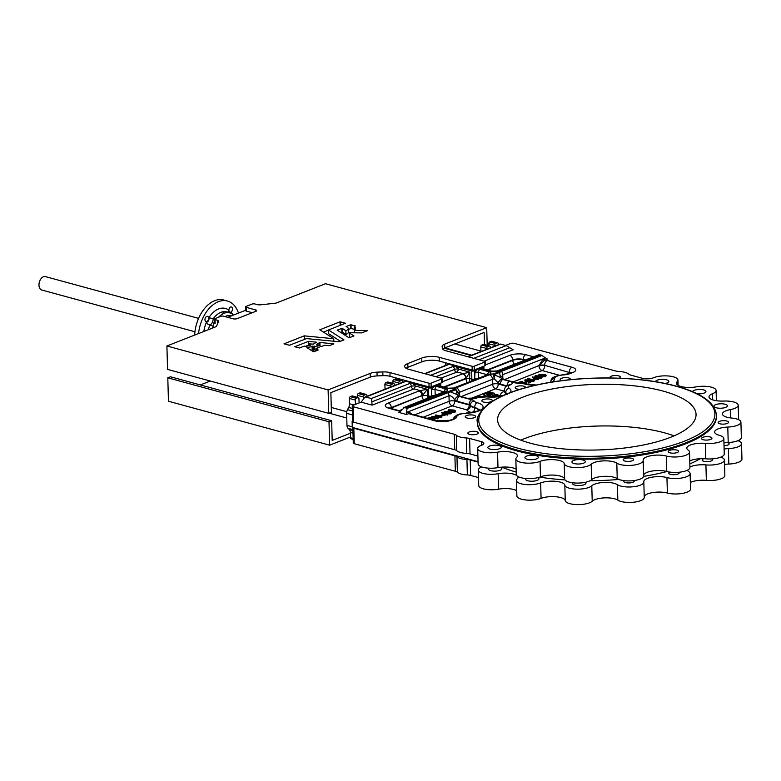 <?xml version="1.0" encoding="UTF-8"?>
<svg xmlns="http://www.w3.org/2000/svg" width="781" height="781" viewBox="0 0 781 781"><rect width="100%" height="100%" fill="white"/><g stroke="black" fill="none" stroke-linecap="round" stroke-linejoin="round"><path stroke-width="1.17" d="M194.938 331.769L41.793 290.024A6.951 4.432 -74.8 0 1 39.05 283.659A6.951 4.432 -74.8 0 1 43.443 276.767A6.951 4.432 -74.8 0 1 45.454 276.62L198.589 318.365M223.756 312.722L222.429 313.24L224.088 312.937M230.776 312.175A2.733 1.738 -74.8 0 1 229.985 312.234A2.733 1.738 -74.8 0 1 228.901 309.735A2.733 1.738 -74.8 0 1 230.629 307.031A2.733 1.738 -74.8 0 1 231.42 306.972A2.733 1.738 -74.8 0 1 232.494 309.471A2.733 1.738 -74.8 0 1 230.776 312.175M206.838 321.577A2.733 1.738 -74.8 0 1 206.057 321.635A2.733 1.738 -74.8 0 1 204.973 319.136A2.733 1.738 -74.8 0 1 206.701 316.422A2.733 1.738 -74.8 0 1 207.492 316.364A2.733 1.738 -74.8 0 1 208.566 318.863A2.733 1.738 -74.8 0 1 206.838 321.577M203.802 331.495A23.576 15.034 -74.8 0 1 206.496 322.153A2.978 1.894 105.2 0 0 207.092 322.045A2.978 1.894 105.2 0 0 208.888 317.652A23.576 15.034 -74.8 0 1 218.582 308.944A23.576 15.034 -74.8 0 1 228.55 309.94L227.984 312.224M206.496 322.153L207.717 324.086L213.594 326.409M194.654 335.088A31.269 19.935 -74.8 0 1 214.697 300.685A31.269 19.935 -74.8 0 1 223.747 300.011L227.437 301.017A31.269 19.935 -74.8 0 1 238.469 313.083M198.54 333.565A31.269 19.935 -74.8 0 1 218.387 301.691A31.269 19.935 -74.8 0 1 227.437 301.017M726.828 421.047A5.213 1.718 178.4 0 1 728.556 422.267A5.213 1.718 178.4 0 1 725.481 423.927A5.213 1.718 178.4 0 1 719.857 423.78A5.213 1.718 178.4 0 1 718.13 422.56A5.213 1.718 178.4 0 1 721.205 420.9A5.213 1.718 178.4 0 1 726.828 421.047M710.212 436.999A5.213 1.718 178.4 0 1 711.94 438.229A5.213 1.718 178.4 0 1 708.865 439.888A5.213 1.718 178.4 0 1 703.242 439.742A5.213 1.718 178.4 0 1 701.514 438.512A5.213 1.718 178.4 0 1 704.579 436.852A5.213 1.718 178.4 0 1 710.212 436.999M676.873 450.09A5.213 1.718 178.4 0 1 678.601 451.311A5.213 1.718 178.4 0 1 675.536 452.98A5.213 1.718 178.4 0 1 669.903 452.824A5.213 1.718 178.4 0 1 668.185 451.603A5.213 1.718 178.4 0 1 671.25 449.944A5.213 1.718 178.4 0 1 676.873 450.09M631.888 458.32A5.213 1.718 178.4 0 1 633.616 459.54A5.213 1.718 178.4 0 1 630.55 461.2A5.213 1.718 178.4 0 1 624.927 461.054A5.213 1.718 178.4 0 1 623.199 459.833A5.213 1.718 178.4 0 1 626.264 458.164A5.213 1.718 178.4 0 1 631.888 458.32M727.355 442.563A5.213 1.718 178.4 0 1 727.423 442.583A5.213 1.718 178.4 0 1 729.151 443.803A5.213 1.718 178.4 0 1 724.016 445.678M711.784 458.906A5.213 1.718 178.4 0 1 712.536 459.765A5.213 1.718 178.4 0 1 709.47 461.425A5.213 1.718 178.4 0 1 703.847 461.278A5.213 1.718 178.4 0 1 702.119 460.058A5.213 1.718 178.4 0 1 703.896 458.701M678.865 472.271A5.213 1.718 178.4 0 1 679.197 472.856A5.213 1.718 178.4 0 1 676.131 474.516A5.213 1.718 178.4 0 1 670.508 474.37A5.213 1.718 178.4 0 1 668.78 473.14A5.213 1.718 178.4 0 1 669.766 472.095M633.977 480.579A5.213 1.718 178.4 0 1 634.221 481.076A5.213 1.718 178.4 0 1 631.155 482.736A5.213 1.718 178.4 0 1 625.522 482.59A5.213 1.718 178.4 0 1 623.804 481.369A5.213 1.718 178.4 0 1 624.224 480.657M314.46 346.129L319.146 347.418L316.178 348.609L318.199 350.015L313.64 351.811L306.835 347.594L314.46 346.129L314.567 349.878L316.217 350.239M312.351 346.149L312.459 349.898L314.567 349.878M318.062 344.694L316.881 345.27L321.303 346.481L324.701 345.29L329.231 345.69L333.838 343.855L319.898 342.469L316.422 344.45L318.062 344.694L318.092 345.602M310.74 345.104L308.807 343.845L313.337 344.138L316.598 342.185L308.349 341.395L294.759 346.754L299.494 347.994L304.258 346.12L305.498 346.569L310.74 345.163M342.078 328.274L342.185 332.023L345.954 334.463L345.856 330.714L342.078 328.274L337.187 330.129L349.029 337.792L353.939 335.957L349.322 332.96L349.429 336.709L350.435 337.363M491.503 393.351A2.929 0.966 178.4 0 1 492.147 393.936A2.929 0.966 178.4 0 1 491.444 394.59L490.312 393.858L488.857 394.395L492.489 396.709L493.865 396.162L492.489 395.245L497.917 394.581L493.982 394.483A5.086 1.679 -1.6 0 0 494.305 393.878L494.334 393.868A5.086 1.679 -1.6 0 0 494.002 393.321L492.909 392.804L491.503 393.351L491.522 394.054A2.929 0.966 178.4 0 1 491.962 394.288M716.441 415.238L716.46 416.175A119.61 39.538 178.4 0 1 646.063 454.347A119.61 39.538 178.4 0 1 516.934 450.91A119.61 39.538 178.4 0 1 477.328 422.853L477.308 421.916C476.059 418.05 479.436 412.319 487.432 404.714C498.298 396.279 515.196 389.592 538.129 384.642C581.132 375.202 639.532 375.817 676.229 386.146C701.748 393.136 715.152 402.83 716.441 415.238A119.61 39.538 178.4 0 1 646.033 453.41A119.61 39.538 178.4 0 1 516.905 449.973A119.61 39.538 178.4 0 1 477.308 421.916M716.226 407.77A6.697 2.216 -1.6 0 0 723.46 407.965A6.697 2.216 -1.6 0 0 727.404 405.827A6.697 2.216 -1.6 0 0 725.188 404.255A6.697 2.216 -1.6 0 0 717.954 404.06A6.697 2.216 -1.6 0 0 714.01 406.198A6.697 2.216 -1.6 0 0 716.226 407.77M697.228 393.839A6.697 2.216 -1.6 0 0 705.926 391.486A6.697 2.216 -1.6 0 0 703.701 389.914A6.697 2.216 -1.6 0 0 696.711 389.68A6.697 2.216 -1.6 0 0 692.542 391.691M665.1 383.491A6.697 2.216 -1.6 0 0 668.858 381.382A6.697 2.216 -1.6 0 0 666.642 379.81A6.697 2.216 -1.6 0 0 659.476 379.605A6.697 2.216 -1.6 0 0 655.464 381.704M574.152 463.553A6.697 2.216 -1.6 0 0 581.386 463.748A6.697 2.216 -1.6 0 0 585.33 461.61A6.697 2.216 -1.6 0 0 583.104 460.038A6.697 2.216 -1.6 0 0 575.87 459.843A6.697 2.216 -1.6 0 0 571.926 461.981A6.697 2.216 -1.6 0 0 574.152 463.553M527.155 459.228A6.697 2.216 -1.6 0 0 534.38 459.413A6.697 2.216 -1.6 0 0 538.324 457.275A6.697 2.216 -1.6 0 0 536.108 455.704A6.697 2.216 -1.6 0 0 528.874 455.518A6.697 2.216 -1.6 0 0 524.93 457.656A6.697 2.216 -1.6 0 0 527.155 459.228M490.087 449.124A6.697 2.216 -1.6 0 0 497.321 449.309A6.697 2.216 -1.6 0 0 501.265 447.171A6.697 2.216 -1.6 0 0 499.049 445.6A6.697 2.216 -1.6 0 0 491.815 445.414A6.697 2.216 -1.6 0 0 487.871 447.552A6.697 2.216 -1.6 0 0 490.087 449.124M361.134 402.147L364.971 397.07L371.541 398.466L372.117 405.144L361.134 402.147L353.002 405.339A2.978 0.986 -1.6 0 0 352.241 406.022A2.978 0.986 -1.6 0 0 353.227 406.725L454.308 434.275A7.449 2.46 178.4 0 1 456.358 435.251A13.902 4.588 -1.6 0 0 466.325 437.965A7.449 2.46 178.4 0 1 469.615 438.453L481.35 441.655A7.449 2.46 178.4 0 1 483.82 443.393A7.449 2.46 178.4 0 1 481.682 445.199A13.902 4.588 -1.6 0 0 477.699 448.558A13.902 4.588 -1.6 0 0 497.556 452.179A13.902 4.588 178.4 0 1 512.805 452.531A13.902 4.588 178.4 0 1 517.413 455.792A13.902 4.588 178.4 0 1 516.622 457.373A13.902 4.588 -1.6 0 0 515.841 458.955A13.902 4.588 -1.6 0 0 524.803 462.987A13.902 4.588 -1.6 0 0 540.042 461.395A13.902 4.588 178.4 0 1 559.645 460.565A13.902 4.588 178.4 0 1 564.224 463.621A13.902 4.588 -1.6 0 0 576.105 467.624A13.902 4.588 -1.6 0 0 591.188 464.236A13.902 4.588 178.4 0 1 613.563 461.805A13.902 4.588 178.4 0 1 616.805 463.153A13.902 4.588 -1.6 0 0 632.473 465.251A13.902 4.588 -1.6 0 0 643.212 460.468A13.902 4.588 -1.6 0 0 643.202 460.273A13.902 4.588 178.4 0 1 643.183 460.077A13.902 4.588 178.4 0 1 651.354 455.645A13.902 4.588 178.4 0 1 666.349 456.045A13.902 4.588 -1.6 0 0 681.344 456.436A13.902 4.588 -1.6 0 0 689.506 452.004A13.902 4.588 -1.6 0 0 688.168 450.1A13.902 4.588 178.4 0 1 686.821 448.206A13.902 4.588 178.4 0 1 705.321 443.374A13.902 4.588 -1.6 0 0 723.821 438.531A13.902 4.588 -1.6 0 0 719.233 435.281A13.902 4.588 178.4 0 1 714.654 432.02A13.902 4.588 178.4 0 1 727.785 427.07A13.902 4.588 -1.6 0 0 740.915 422.111A13.902 4.588 -1.6 0 0 736.317 418.85A13.902 4.588 -1.6 0 0 731.68 418.05A13.902 4.588 178.4 0 1 722.445 413.998A13.902 4.588 178.4 0 1 730.323 409.615A13.902 4.588 -1.6 0 0 738.201 405.232A13.902 4.588 -1.6 0 0 733.603 401.971A13.902 4.588 -1.6 0 0 723.606 401.053A13.902 4.588 178.4 0 1 709.002 396.865A13.902 4.588 178.4 0 1 712.555 393.673A13.902 4.588 -1.6 0 0 716.099 390.471A13.902 4.588 -1.6 0 0 711.501 387.21A13.902 4.588 -1.6 0 0 696.242 386.859A13.902 4.588 178.4 0 1 676.385 383.246A13.902 4.588 178.4 0 1 677.166 381.665A13.902 4.588 -1.6 0 0 677.957 380.074A13.902 4.588 -1.6 0 0 673.359 376.813A13.902 4.588 -1.6 0 0 653.336 377.809A7.449 2.46 178.4 0 1 642.607 378.346L630.872 375.144A7.449 2.46 178.4 0 1 628.822 374.177A13.902 4.588 -1.6 0 0 624.985 372.361A13.902 4.588 -1.6 0 0 618.845 371.453A7.449 2.46 178.4 0 1 615.565 370.975L514.484 343.415A2.978 0.986 -1.6 0 0 510.276 343.591L505.629 345.417M477.699 448.558L478.128 464.012A13.902 4.588 -1.6 0 0 497.985 467.624A13.902 4.588 178.4 0 1 513.244 467.985A13.902 4.588 178.4 0 1 516.124 469.108M515.841 458.955L516.27 474.409A13.902 4.588 -1.6 0 0 525.232 478.441A13.902 4.588 -1.6 0 0 540.472 476.849A13.902 4.588 178.4 0 1 560.075 476.019A13.902 4.588 178.4 0 1 564.653 479.075A13.902 4.588 -1.6 0 0 576.544 483.078A13.902 4.588 -1.6 0 0 591.617 479.69A13.902 4.588 178.4 0 1 613.993 477.259A13.902 4.588 178.4 0 1 617.234 478.607A13.902 4.588 -1.6 0 0 632.903 480.705A13.902 4.588 -1.6 0 0 643.651 475.912A13.902 4.588 -1.6 0 0 643.632 475.727M723.938 442.934A13.902 4.588 178.4 0 1 728.214 442.515A13.902 4.588 -1.6 0 0 741.345 437.565L740.915 422.111M539.72 477.123A119.61 39.538 -1.6 0 0 565.053 479.925M590.133 480.715A119.61 39.538 -1.6 0 0 618.884 479.436M643.583 476.4A119.61 39.538 -1.6 0 0 666.915 471.529M689.838 463.885A119.61 39.538 -1.6 0 0 700.284 458.711M570.413 379.683A5.213 1.718 -1.6 0 0 570.599 379.205A5.213 1.718 -1.6 0 0 568.871 377.984A5.213 1.718 -1.6 0 0 563.247 377.838A5.213 1.718 -1.6 0 0 560.172 379.498A5.213 1.718 -1.6 0 0 561.724 380.669M525.564 387.679A5.213 1.718 -1.6 0 0 525.613 387.435A5.213 1.718 -1.6 0 0 523.885 386.204A5.213 1.718 -1.6 0 0 518.262 386.058A5.213 1.718 -1.6 0 0 515.196 387.718A5.213 1.718 -1.6 0 0 516.924 388.948A5.213 1.718 -1.6 0 0 519.951 389.299M483.585 402.03A5.213 1.718 -1.6 0 0 489.209 402.176A5.213 1.718 -1.6 0 0 492.274 400.516A5.213 1.718 -1.6 0 0 490.556 399.296A5.213 1.718 -1.6 0 0 484.923 399.15A5.213 1.718 -1.6 0 0 481.857 400.809A5.213 1.718 -1.6 0 0 483.585 402.03M466.97 417.991A5.213 1.718 -1.6 0 0 472.593 418.138A5.213 1.718 -1.6 0 0 475.658 416.478A5.213 1.718 -1.6 0 0 473.93 415.258A5.213 1.718 -1.6 0 0 468.307 415.101A5.213 1.718 -1.6 0 0 465.242 416.771A5.213 1.718 -1.6 0 0 466.97 417.991M469.606 434.382A5.213 1.718 -1.6 0 0 475.229 434.539A5.213 1.718 -1.6 0 0 478.294 432.869A5.213 1.718 -1.6 0 0 476.566 431.649A5.213 1.718 -1.6 0 0 470.943 431.502A5.213 1.718 -1.6 0 0 467.878 433.162A5.213 1.718 -1.6 0 0 469.606 434.382M619.294 378.189A5.213 1.718 -1.6 0 0 620.378 377.096A5.213 1.718 -1.6 0 0 618.65 375.876A5.213 1.718 -1.6 0 0 613.026 375.72A5.213 1.718 -1.6 0 0 609.951 377.389A5.213 1.718 -1.6 0 0 610.273 377.955M663.196 391.125A99.265 32.812 178.4 0 1 696.056 414.408A99.265 32.812 178.4 0 1 637.628 446.078A99.265 32.812 178.4 0 1 530.475 443.227A99.265 32.812 178.4 0 1 497.604 419.944A99.265 32.812 178.4 0 1 556.033 388.274A99.265 32.812 178.4 0 1 663.196 391.125M520.79 440.152A99.265 32.812 178.4 0 1 664.358 432.801A99.265 32.812 178.4 0 1 674.032 435.876M572.854 482.814A6.697 2.216 -1.6 0 0 572.532 483.517A6.697 2.216 -1.6 0 0 574.748 485.089A6.697 2.216 -1.6 0 0 581.982 485.284A6.697 2.216 -1.6 0 0 585.926 483.146A6.697 2.216 -1.6 0 0 585.379 482.307M525.847 478.499A6.697 2.216 -1.6 0 0 525.535 479.192A6.697 2.216 -1.6 0 0 527.751 480.764A6.697 2.216 -1.6 0 0 534.985 480.959A6.697 2.216 -1.6 0 0 538.929 478.821A6.697 2.216 -1.6 0 0 537.845 477.66M489.013 468.19A6.697 2.216 -1.6 0 0 488.476 469.088A6.697 2.216 -1.6 0 0 490.693 470.66A6.697 2.216 -1.6 0 0 497.927 470.855A6.697 2.216 -1.6 0 0 501.871 468.717A6.697 2.216 -1.6 0 0 500.162 467.302M352.661 421.096L352.104 421.31L352.28 427.392L352.836 427.549A2.978 0.986 -1.6 0 0 352.836 427.558A2.978 0.986 -1.6 0 0 353.822 428.261L454.903 455.821A7.449 2.46 178.4 0 1 456.963 456.787A13.902 4.588 -1.6 0 0 460.79 458.603A13.902 4.588 -1.6 0 0 466.931 459.501A7.449 2.46 178.4 0 1 470.221 459.989L478.079 462.137M478.06 461.688L352.836 427.549L353.276 443.012A2.978 0.986 -1.6 0 0 354.262 443.715L455.343 471.265A7.449 2.46 178.4 0 1 457.393 472.241A13.902 4.588 -1.6 0 0 461.22 474.047A13.902 4.588 -1.6 0 0 467.36 474.955A7.449 2.46 178.4 0 1 470.65 475.444L478.509 477.581M517.647 476.332A13.902 4.588 178.4 0 1 518.008 477.328A13.902 4.588 178.4 0 1 517.227 478.909A13.902 4.588 -1.6 0 0 516.436 480.5A13.902 4.588 -1.6 0 0 521.044 483.761A13.902 4.588 -1.6 0 0 540.647 482.931A13.902 4.588 178.4 0 1 555.584 481.311A13.902 4.588 178.4 0 1 564.829 485.157A13.902 4.588 -1.6 0 0 569.408 488.213A13.902 4.588 -1.6 0 0 591.783 485.772A13.902 4.588 178.4 0 1 604.143 482.424A13.902 4.588 178.4 0 1 617.4 484.689A13.902 4.588 -1.6 0 0 620.641 486.036A13.902 4.588 -1.6 0 0 635.636 486.436A13.902 4.588 -1.6 0 0 643.817 482.004A13.902 4.588 -1.6 0 0 643.798 481.809A13.902 4.588 178.4 0 1 643.788 481.623A13.902 4.588 178.4 0 1 651.95 477.191A13.902 4.588 178.4 0 1 666.945 477.581A13.902 4.588 -1.6 0 0 681.94 477.972A13.902 4.588 -1.6 0 0 690.111 473.54A13.902 4.588 -1.6 0 0 688.764 471.646A13.902 4.588 178.4 0 1 687.485 470.162M516.436 480.5L516.876 495.955A13.902 4.588 -1.6 0 0 521.474 499.205A13.902 4.588 -1.6 0 0 541.077 498.385A13.902 4.588 178.4 0 1 556.013 496.765A13.902 4.588 178.4 0 1 565.259 500.611A13.902 4.588 -1.6 0 0 569.837 503.667A13.902 4.588 -1.6 0 0 592.223 501.226A13.902 4.588 178.4 0 1 604.572 497.868A13.902 4.588 178.4 0 1 617.83 500.143A13.902 4.588 -1.6 0 0 621.071 501.49A13.902 4.588 -1.6 0 0 636.066 501.89A13.902 4.588 -1.6 0 0 644.247 497.458A13.902 4.588 -1.6 0 0 644.237 497.263M481.701 466.96A13.902 4.588 -1.6 0 0 478.294 470.103A13.902 4.588 -1.6 0 0 482.902 473.364A13.902 4.588 -1.6 0 0 498.151 473.716A13.902 4.588 178.4 0 1 516.641 475.414M478.294 470.103L478.733 485.557A13.902 4.588 -1.6 0 0 483.332 488.808A13.902 4.588 -1.6 0 0 498.59 489.17A13.902 4.588 178.4 0 1 516.719 490.653M331.281 407.457L346.784 411.685M444.155 348.18L470.914 355.472M350.376 433.26L332.198 440.396L331.652 420.725L170.453 376.784L167.798 377.819L328.996 421.769L331.652 420.725M200.336 384.926L210.255 381.03M312.459 349.898L310.897 350.22M320.513 346.266L321.772 346.383M340.418 341.297L328.586 333.672M328.469 330.138L323.451 332.11M308.554 341.375L308.661 345.114L305.078 346.461M342.185 332.023L340.78 332.452M354.506 330.187L354.398 326.468L354.496 330.217M354.476 329.387L351.128 328.479L348.228 329.523M345.954 334.463A9.782 3.231 -1.6 0 0 348.306 332.267L348.199 328.528A9.782 3.231 -1.6 0 0 346.061 326.585L350.767 324.74L350.864 328.489M217.479 323.978A3.973 1.308 -1.6 0 0 217.45 323.969L217.343 320.22L215.048 319.595L215.156 323.344A1.982 0.654 -1.6 0 1 214.492 322.875L214.394 319.136A1.982 0.654 -1.6 0 0 215.048 319.595M328.762 413.344L328.108 389.924L370.155 373.425A9.928 3.28 -1.6 0 1 377.008 372.166L382.807 371.922A9.928 3.28 -1.6 0 1 389.973 372.586L428.964 383.217L429.072 386.956L390.07 376.325A9.928 3.28 -1.6 0 0 382.915 375.671L377.106 375.915A9.928 3.28 -1.6 0 0 370.253 377.164L330.861 392.628L331.417 412.3L328.762 413.344L167.564 369.393L166.909 345.983L215.536 326.888A3.973 1.308 -1.6 0 0 216.522 326.175L218.612 321.362A3.973 1.308 -1.6 0 0 218.66 321.157A3.973 1.308 -1.6 0 0 217.343 320.22M429.072 386.956A1.494 0.488 -1.6 0 0 431.171 386.868L441.792 382.7A1.494 0.488 -1.6 0 0 442.173 382.358L442.066 378.609A1.494 0.488 -1.6 0 0 441.577 378.268L408.746 369.315A12.408 4.1 -1.6 0 1 404.636 366.406A12.408 4.1 -1.6 0 1 407.819 363.546L407.926 367.285A12.408 4.1 -1.6 0 0 406.061 368.241M407.819 363.546L421.75 358.069A12.408 4.1 -1.6 0 1 439.273 357.327L472.095 366.279L472.202 370.028L439.371 361.076A12.408 4.1 -1.6 0 0 421.857 361.818L407.926 367.285M472.202 370.028A1.494 0.488 -1.6 0 0 474.301 369.94L484.923 365.772A1.494 0.488 -1.6 0 0 485.304 365.43L485.196 361.681A1.494 0.488 -1.6 0 0 484.708 361.33L445.707 350.698A9.928 3.28 -1.6 0 1 442.436 348.511L442.134 346.598A9.928 3.28 -1.6 0 1 442.114 346.461A9.928 3.28 -1.6 0 1 444.662 344.167L444.77 347.916A9.928 3.28 -1.6 0 0 442.72 349.136M484.493 344.567L484.161 332.452L444.77 347.916M445.424 365.479L445.355 362.706M480.93 351.548L480.803 346.862A1.494 0.947 -74.8 0 1 481.76 345.065L483.419 344.421A1.494 0.947 -74.8 0 1 483.849 344.382L489.746 345.993A1.494 0.947 -74.8 0 1 490.351 347.037L490.37 347.838M488.818 345.739L488.76 343.738A1.494 0.947 -74.8 0 1 489.716 341.941L491.376 341.287A1.494 0.947 -74.8 0 1 491.805 341.258L497.712 342.869A1.494 0.947 -74.8 0 1 498.317 343.913L498.337 344.714M351.538 438.795A1.494 0.947 -74.8 0 1 351.108 438.824A1.494 0.947 -74.8 0 1 350.503 437.78L350.357 432.459A4.959 3.163 105.2 0 0 349.292 429.53L348.033 428.3A4.959 3.163 -74.8 0 1 346.969 425.372L346.637 413.334A4.959 3.163 -74.8 0 1 347.516 409.635L348.677 407.457A4.959 3.163 105.2 0 0 349.556 403.767L349.41 398.447A1.494 0.947 -74.8 0 1 350.366 396.65L352.026 395.996A1.494 0.947 -74.8 0 1 352.456 395.967L358.352 397.578A1.494 0.947 -74.8 0 1 358.957 398.622L359.084 402.947M357.425 397.324L357.366 395.323A1.494 0.947 -74.8 0 1 358.323 393.526L359.982 392.872A1.494 0.947 -74.8 0 1 360.412 392.843L366.318 394.454A1.494 0.947 -74.8 0 1 366.924 395.498L366.943 396.289M385.043 389.192L384.906 384.506A1.494 0.947 -74.8 0 1 385.863 382.71L387.522 382.065A1.494 0.947 -74.8 0 1 387.952 382.026L393.858 383.637A1.494 0.947 -74.8 0 1 394.464 384.682L394.483 385.482M392.931 383.383L392.872 381.382A1.494 0.947 -74.8 0 1 393.829 379.586L395.489 378.941A1.494 0.947 -74.8 0 1 395.918 378.902L401.825 380.513A1.494 0.947 -74.8 0 1 402.43 381.558L402.449 382.358M440.933 416.312L442.671 415.629L442.036 414.76L440.094 416.088M448.558 409.82C447.679 410.464 448.167 410.972 450.022 411.362L454.923 411.558C455.811 410.913 455.343 410.396 453.517 409.996L448.558 409.82L448.109 411.236M454.942 412.261L455.489 411.04L454.942 412.261L451.418 412.388M444.604 412.085C443.725 412.729 444.213 413.237 446.068 413.627M447.191 413.901L450.959 413.823L451.506 412.602L450.94 413.12C451.838 412.475 451.369 411.958 449.534 411.558L444.584 411.382L444.047 412.593M441.646 412.534L443.715 415.638L446.088 414.701L447.484 415.082L447.952 414.194L441.743 412.495L443.696 414.936L446.068 413.998L447.952 414.194M431.786 416.517L437.838 418.167L433.66 416.703L441.88 416.576L435.827 414.926L440.015 416.39L431.883 416.468L431.805 417.22L433.767 417.747M433.904 417.786L437.858 418.87L438.326 417.972M435.339 415.111L435.359 415.814L437.555 416.419M436.14 417.376L441.792 417.318L441.88 416.576M434.295 420.256L435.329 418.723L433.836 417.767L429.365 417.61L427.187 418.323M494.305 393.897L494.324 394.493M493.465 395.899L497.936 395.254M493.875 396.875L493.856 396.172L493.865 396.875M488.867 395.118L488.847 394.405L488.867 395.118L491.649 396.914M490.175 396.885L486.251 394.366L491.308 392.365L489.785 391.925L483.654 394.307L483.683 395.02L486.202 396.631M491.327 393.068L491.308 392.335L491.327 393.068L486.914 394.795M530.289 382.68L530.787 381.548L530.289 382.68L528.278 383.002L528.073 382.065L528.278 383.002M528.259 382.3L530.27 381.977L529.42 380.903L525.34 379.791L524.871 380.679L529.694 382.505M534.399 380.015L536.781 379.097L538.177 379.478L538.646 378.59L532.437 376.891L534.389 379.332L536.762 378.394L538.646 378.59M532.339 376.93L534.165 379.751M535.288 376.481C534.419 377.125 534.907 377.633 536.762 378.024L536.742 377.321L542.199 376.998L541.653 378.219L537.884 378.297M539.251 374.216C538.373 374.86 538.861 375.368 540.716 375.759L545.616 375.954C546.505 375.31 546.036 374.792 544.201 374.392L539.251 374.216L538.802 375.632M545.636 376.657L546.183 375.436L545.636 376.657L542.112 376.784M530.992 380.816L533.862 380.572L533.677 379.556L528.171 379.488L529.908 378.57L527.536 378.814L527.712 379.693L533.179 379.742L533.228 380.406L531.119 380.562L531.012 381.519L533.882 381.274L533.696 380.259M527.556 379.517L527.731 380.396L533.198 380.445M528.141 379.703L529.879 379.537L529.908 378.57M535.278 385.267A17.865 5.906 178.4 0 1 524.803 384.037A9.928 3.28 -1.6 0 0 519.287 383.354L522.801 382.475L522.743 381.489L519.238 382.075L518.154 383.071M523.953 383.52L525.779 383.217M526.462 384.086L526.736 382.915L525.164 381.919L522.997 382.768L523.016 383.383M545.392 357.864L547.52 359.153L544.416 360.402L539.056 365.528L543.166 358.821L545.392 357.864L541.506 355.209A2.48 1.728 68.6 0 0 541.292 355.14L493.621 373.855A2.48 1.728 68.6 0 1 494.549 374.421L494.227 374.812A2.48 1.699 161.8 0 0 493.592 374.802L494.227 378.902A3.973 1.308 -1.6 0 0 492.479 379.312L459.296 392.345A3.973 1.308 -1.6 0 0 458.359 392.98L459.736 396.035A3.973 1.591 -44.6 0 1 459.745 396.045L459.736 396.035A3.973 1.591 -44.6 0 0 458.457 395.928L458.506 395.977A2.489 1.728 -111.4 0 0 459.384 396.494L471.744 399.745A7.937 2.626 178.4 0 1 474.184 401.063A9.928 3.28 -1.6 0 0 477.22 402.713A17.865 5.906 178.4 0 1 482.092 408.951A17.865 5.906 178.4 0 1 466.228 413.276A9.928 3.28 -1.6 0 0 456.846 416.703A11.412 3.768 178.4 0 1 453.927 419.212L451.33 420.227A11.412 3.768 178.4 0 1 435.222 420.91L410.503 414.174A7.937 2.626 178.4 0 1 408.922 413.559L406.501 414.516L398.759 412.397L400.067 411.89M541.292 355.14L539.446 354.633A2.48 1.728 68.6 0 0 539.232 354.594L497.126 370.946L491.679 371.16A2.48 1.582 -74.8 0 0 490.966 371.219L481.74 368.7A4.959 1.64 178.4 0 1 480.344 368.027L481.604 367.997L483.283 369.237M484.122 361.173L513.137 349.781L506.244 345.583L500.065 344.03L467.77 356.712M455.186 389.875A2.48 1.728 -111.4 0 0 454.249 389.309L456.026 389.553L458.359 392.98L455.889 389.856L450.237 391.818L457.1 394.581L458.457 395.928A3.973 1.484 -46.2 0 0 454.649 399.755C452.638 396.797 450.754 395.479 448.997 395.791L408.57 411.655L412.964 415.023M406.794 408.102A2.48 1.728 -111.4 0 0 406.579 408.024L404.734 407.516A2.48 1.728 -111.4 0 0 404.519 407.477L407.155 408.404L450.237 391.818M443.93 391.837L435.027 389.407A2.48 0.82 -1.6 0 0 431.522 389.553L434.334 386.087L438.141 385.062L439.82 386.302M430.614 375.28L452.658 366.621A5.457 1.806 178.4 0 1 455.313 366.016L458.652 369.11L469.84 372.166L465.984 378.268A2.978 0.986 -1.6 0 0 465.798 378.336L443.725 387.005M371.541 398.466L409.527 383.559A5.457 1.806 178.4 0 1 412.173 382.954L415.521 386.048L427.441 389.299L422.599 395.342A3.973 1.308 -1.6 0 0 422.004 395.528L391.31 407.575A7.449 2.46 -1.6 0 0 390.11 408.209M352.104 421.31L352.67 421.467A2.978 0.986 -1.6 0 0 352.67 421.476A2.978 0.986 -1.6 0 0 353.656 422.17L454.737 449.729A7.449 2.46 178.4 0 1 456.787 450.696A13.902 4.588 -1.6 0 0 466.755 453.419A7.449 2.46 178.4 0 1 470.045 453.907L477.904 456.045M689.926 467.009A13.902 4.588 178.4 0 1 705.917 464.91A13.902 4.588 -1.6 0 0 724.417 460.068A13.902 4.588 -1.6 0 0 720.843 457.129M724.114 449.016A13.902 4.588 178.4 0 1 728.39 448.606A13.902 4.588 -1.6 0 0 741.52 443.647A13.902 4.588 -1.6 0 0 737.947 440.699M501.792 467.145A119.61 39.538 -1.6 0 0 516.202 472.075M724.543 464.47A13.902 4.588 178.4 0 1 728.819 464.06A13.902 4.588 -1.6 0 0 741.95 459.101L741.52 443.647M690.355 482.463A13.902 4.588 178.4 0 1 706.346 480.364A13.902 4.588 -1.6 0 0 724.846 475.522L724.417 460.068M644.227 496.804A13.902 4.588 178.4 0 1 652.76 492.577A13.902 4.588 178.4 0 1 667.374 493.036A13.902 4.588 -1.6 0 0 682.369 493.426A13.902 4.588 -1.6 0 0 690.541 488.994L690.111 473.54M689.76 460.917A13.902 4.588 178.4 0 1 705.751 458.818A13.902 4.588 -1.6 0 0 724.251 453.986L723.821 438.531M643.632 475.258A13.902 4.588 178.4 0 1 652.155 471.041A13.902 4.588 178.4 0 1 666.779 471.49A13.902 4.588 -1.6 0 0 681.774 471.89A13.902 4.588 -1.6 0 0 689.945 467.448L689.506 452.004M461.005 396.641L492.616 384.232A3.973 1.308 178.4 0 1 498.219 383.998L498.112 382.69L494.227 378.902L494.227 374.812L500.562 377.516L501.968 378.912A2.489 1.728 -111.4 0 0 502.847 379.429L511.379 381.86A7.937 2.626 178.4 0 1 510.491 384.76A9.928 3.28 -1.6 0 0 509.212 388.274A17.865 5.906 178.4 0 1 509.993 392.697M544.416 360.402A1.494 0.927 56.1 0 1 543.166 358.821L502.739 374.685L501.753 376.735L503.198 378.97A3.973 1.591 -44.6 0 1 503.208 378.98L503.198 378.97A3.973 1.611 -46.9 0 0 501.968 378.912A3.973 1.611 -46.9 0 0 498.18 382.807A6.453 4.491 68.6 0 0 500.465 384.145A3.973 2.528 -74.8 0 1 502.847 379.429A3.973 2.528 -74.8 0 1 503.833 379.4L516.026 382.729A3.973 2.528 -74.8 0 0 514.874 382.807L511.379 381.86M414.555 414.877L449.143 401.297A3.973 1.308 178.4 0 1 454.747 401.063L454.649 399.755M471.382 412.544A17.865 5.906 178.4 0 1 466.657 409.791A3.973 3.661 145.7 0 0 470.426 405.661L470.406 405.193A3.973 1.308 -1.6 0 0 469.186 404.529L457.002 401.209A6.453 4.491 68.6 0 1 454.718 399.872A3.973 1.611 -46.9 0 1 458.506 395.977A3.973 1.611 -46.9 0 1 459.755 396.055L467.009 398.271A3.973 2.528 105.2 0 0 466.023 398.3M399.374 412.339L404.519 407.477L403.718 407.623L445.365 391.271A2.48 1.728 -111.4 0 1 446.215 391.242L404.734 407.516M487.393 374.773L478.489 372.342A2.48 0.82 -1.6 0 0 474.985 372.488L476.556 369.979L480.344 368.027A1.494 1.035 68.6 0 0 480.188 367.626M431.756 396.611L431.698 395.879A2.48 0.82 178.4 0 1 434.373 395.586M475.219 379.546L475.16 378.814A2.48 0.82 178.4 0 1 477.835 378.521M469.469 381.811L469.84 372.166L463.162 373.63A3.973 2.538 71.5 0 1 465.984 378.268M444.438 387.2L465.818 378.805L467.155 382.719M455.499 365.469A1.494 0.947 105.2 0 0 455.313 366.016L449.124 364.327L425.079 373.767M412.358 382.407A1.494 0.947 105.2 0 0 412.173 382.954L405.983 381.265L366.006 396.963M371.834 401.873L411.431 386.331A2.978 0.986 178.4 0 1 415.551 386.126L415.521 386.048M435.905 376.715L454.571 369.393A2.978 0.986 178.4 0 1 458.691 369.188L458.652 369.11M415.551 386.126L414.067 388.938L372.117 405.144M400.536 411.362A7.937 2.626 178.4 0 1 399.071 411.05L389.114 408.336A11.412 3.768 178.4 0 1 388.255 403.025L418.948 390.978A7.937 2.626 178.4 0 1 420.129 390.598L427.441 389.299L427.627 395.762L428.73 396.065A1.982 0.654 -1.6 0 0 431.532 395.947L431.522 389.553M458.691 369.188L457.207 372.01L440.992 378.102M414.067 388.938L420.129 390.598A3.973 2.197 74.9 0 1 422.599 395.342M404.89 381.431A2.48 1.728 68.6 0 1 405.144 381.294A2.48 1.728 68.6 0 1 405.983 381.265A1.494 0.947 105.2 0 1 406.169 380.718M405.398 380.503A1.494 1.025 108 0 0 405.163 381.284A2.48 1.728 68.6 0 1 405.163 381.284L404.773 381.44M448.03 364.502A2.48 1.728 68.6 0 1 448.274 364.366A2.48 1.728 68.6 0 1 448.304 364.356A2.48 1.728 68.6 0 1 449.124 364.327A1.494 0.947 105.2 0 1 449.309 363.78M413.852 382.807A1.494 0.947 105.2 0 0 413.637 383.813L428.496 387.864L428.73 396.065A3.973 2.528 105.2 0 1 428.476 397.9M432.879 386.204A1.494 1.035 68.6 0 1 433.094 387.044L431.307 387.747L431.532 395.947A3.973 2.763 68.6 0 0 431.61 396.67M437.926 384.223A1.494 1.035 68.6 0 1 438.141 385.062L440.259 384.232L440.308 386.068M448.528 363.575A1.494 1.025 108 0 0 448.304 364.356L447.904 364.512M456.983 365.879A1.494 0.947 105.2 0 0 456.768 366.885L471.636 370.936L471.861 379.127A1.982 0.654 -1.6 0 0 474.663 379.01L474.985 372.488M476.342 369.14A1.494 1.035 68.6 0 1 476.556 369.979L474.438 370.819L474.663 379.01A3.973 2.763 68.6 0 0 474.741 379.742M481.389 367.158A1.494 1.035 68.6 0 1 481.604 367.997L483.4 367.295L483.439 368.915M500.562 377.516L499.498 372.478L501.48 371.365L542.063 355.443M411.362 413.998L408.922 413.559A1.494 1.035 -111.4 0 1 407.78 411.89L408.57 411.655A1.494 1.113 83.3 0 0 409.449 413.383M407.155 408.404L406.335 412.456L407.78 411.89M457.1 394.581L456.026 389.553M406.579 408.024L454.249 389.309A7.937 2.626 178.4 0 1 456.241 387.796L489.423 374.763A7.937 2.626 178.4 0 1 493.621 373.855L493.592 374.802M498.112 382.69A3.973 1.484 -46.2 0 1 501.919 378.863A3.973 1.591 -44.6 0 1 503.198 378.97L503.833 379.4M406.501 414.516L406.335 412.456M551.894 382.085A17.865 5.906 178.4 0 0 554.559 378.6A9.928 3.28 -1.6 0 1 563.179 374.958A11.412 3.768 178.4 0 0 570.189 373.562L572.776 372.547A11.412 3.768 178.4 0 0 571.926 367.236L547.208 360.5A7.937 2.626 178.4 0 0 545.099 360.1A1.494 1.035 68.6 0 1 543.947 358.43M543.693 374.597L543.713 375.29L539.886 375.095L539.866 374.392L541.184 375.583L544.982 375.788L545.021 375.085L543.693 374.597L539.486 374.753M544.982 375.788L545.021 375.085L545.04 375.759M545.04 375.788L543.713 375.29M541.653 378.219L541.633 377.516C542.531 376.872 542.063 376.354 540.227 375.954L535.268 375.778L534.741 376.989M535.268 375.778C534.399 376.422 534.887 376.93 536.742 377.321M541.067 377.35L535.903 376.657L535.883 375.954L537.201 377.135L541.008 377.35L541.048 376.647L539.72 376.149L535.512 376.315M541.008 377.35L541.048 376.647L541.067 377.321M539.72 376.149L539.739 376.852M534.692 378.795L536.117 378.238L533.628 377.555L534.692 378.795M534.389 379.332L534.409 380.035M536.762 378.394L536.781 379.097M538.158 378.775L538.177 379.478M535.073 378.648L534.409 378.463M533.677 379.556L533.882 381.274M529.86 378.834L529.879 379.537M527.536 378.814L527.731 380.396M528.913 379.83L528.932 380.532M532.408 379.654L532.427 380.347M533.228 380.406L533.179 379.742L533.198 380.415M524.852 379.976L528.874 381.079L529.674 381.802L528.073 382.065M525.701 383.774L526.736 382.915M522.997 382.768L523.631 383.471M523.621 382.934L525.291 382.28L525.31 382.983M524.842 383.686L525.291 382.28L525.974 382.856M518.984 383.12L519.853 382.251L519.873 382.954M519.853 382.251L522.782 381.772M483.966 396.602L478.987 396.133L473.032 398.544M483.654 394.307L487.393 396.709M454.357 411.392L449.192 410.699L449.173 409.996L450.491 411.187L454.288 411.392L454.337 410.689L453 410.201L448.802 410.357M454.288 411.392L454.337 410.689L454.347 411.362M453 410.201L453.019 410.894M444.584 411.382C443.706 412.026 444.194 412.534 446.049 412.924L450.94 413.12L450.959 413.823M450.373 412.954L445.219 412.261L445.199 411.558L446.507 412.749L450.315 412.954L450.354 412.251L449.026 411.753L444.819 411.919M450.315 412.954L450.354 412.251L450.373 412.924M446.049 412.924L446.068 413.588M449.026 411.753L449.046 412.456M443.998 414.399L445.424 413.842L442.934 413.159L443.998 414.399M443.696 414.936L443.715 415.638M446.068 413.998L446.088 414.701M447.464 414.379L447.484 415.082M444.379 414.252L443.715 414.067M440.084 415.531L440.718 416.253M440.699 415.697L442.651 414.926M437.838 418.167L437.858 418.87M441.773 416.615L441.792 417.318M433.23 419.973L435.329 418.723M432.615 419.797L434.246 419.055L433.328 417.972L427.803 418.489M429.638 417.884L428.915 418.792M434.265 419.758L433.348 418.675L429.657 418.587M433.328 417.972L433.348 418.675M398.798 383.783L398.779 382.993A1.494 0.947 -74.8 0 1 399.735 381.196L401.395 380.542A1.494 0.947 -74.8 0 1 401.825 380.513M390.832 386.917L390.812 386.117A1.494 0.947 -74.8 0 1 391.769 384.32L393.429 383.676A1.494 0.947 -74.8 0 1 393.858 383.637M363.311 398.349L363.272 396.933A1.494 0.947 -74.8 0 1 364.229 395.137L365.889 394.483A1.494 0.947 -74.8 0 1 366.318 394.454M355.433 404.382L355.306 400.057A1.494 0.947 -74.8 0 1 356.263 398.261L357.923 397.607A1.494 0.947 -74.8 0 1 358.352 397.578M494.685 346.139L494.666 345.348A1.494 0.947 -74.8 0 1 495.623 343.552L497.282 342.898A1.494 0.947 -74.8 0 1 497.712 342.869M486.729 349.273L486.7 348.472A1.494 0.947 -74.8 0 1 487.656 346.676L489.316 346.022A1.494 0.947 -74.8 0 1 489.746 345.993M329.143 413.188L346.764 418.001M345.856 330.714A9.782 3.231 -1.6 0 0 348.199 328.528M354.398 326.468L355.443 325.941L350.767 324.74M349.41 336.679L349.771 332.726L361.73 332.891L367.519 330.627L354.349 330.373A16.997 5.623 -1.6 0 0 355.423 328.323A16.997 5.623 -1.6 0 0 354.408 326.487M354.349 330.373L354.408 332.774M472.095 366.279A1.494 0.488 -1.6 0 0 474.204 366.191L474.301 369.94M485.196 361.681A1.494 0.488 -1.6 0 1 484.816 362.023L474.204 366.191M214.394 319.136A1.982 0.654 -1.6 0 1 214.902 318.677L220.877 316.334A1.982 0.654 -1.6 0 1 223.678 316.207L233.08 318.775A2.978 0.986 -1.6 0 0 237.287 318.599L255.865 311.307A2.978 0.986 -1.6 0 0 256.627 310.613A2.978 0.986 -1.6 0 0 255.641 309.92L246.24 307.353A1.982 0.654 -1.6 0 1 245.576 306.884A1.982 0.654 -1.6 0 1 246.093 306.435L252.058 304.082A1.982 0.654 -1.6 0 1 254.86 303.965L257.154 304.59A3.973 1.308 -1.6 0 0 260.795 304.795L274.902 303.253A3.973 1.308 -1.6 0 0 276.874 302.813L325.511 283.718L486.709 327.669L487.198 345.3M486.709 327.669L444.662 344.167M245.576 306.884L245.683 310.633A1.982 0.654 -1.6 0 0 246.337 311.102L252.273 312.712M213.623 327.639L213.496 322.895L215.156 323.344M328.108 389.924L166.909 345.983M428.964 383.217A1.494 0.488 -1.6 0 0 431.063 383.129L431.171 386.868M442.066 378.609A1.494 0.488 -1.6 0 1 441.685 378.961L431.063 383.129M328.489 329.972L345.446 323.236L340.028 321.821L319.82 329.777L333.77 338.72L304.229 335.869L284.02 343.825L289.439 345.251L306.523 338.603L339.237 341.756L343.943 339.891L328.489 329.972L328.586 333.721M304.229 335.869L304.326 339.403M304.473 335.85L304.57 339.305M333.77 338.72L333.838 341.277M313.015 346.579L313.113 350.318M480.92 351.089L454.815 343.972M350.484 436.999L329.65 445.18L168.452 401.239L167.798 377.819M471.695 355.17L444.897 347.867M329.65 445.18L328.996 421.769M213.496 322.895L214.482 322.504M227.71 317.311L245.673 310.262M208.888 317.652L214.394 319.107M232.836 315.299L232.055 313.591A20.599 13.14 -74.8 0 0 230.161 312.82A20.599 13.14 -74.8 0 0 224.196 313.259A20.599 13.14 -74.8 0 0 218.543 317.242M231.059 313.113L231.147 312.478A23.576 15.034 -74.8 0 1 231.811 313.435M228.55 309.94A2.978 1.894 105.2 0 0 229.087 312.527M230.405 312.888A2.978 1.894 105.2 0 0 230.551 312.839A2.978 1.894 105.2 0 0 231.147 312.478M232.367 313.718L226.841 311.912A20.599 13.14 105.2 0 0 220.877 312.351A20.599 13.14 105.2 0 0 213.203 318.785A5.955 3.798 -74.8 0 1 209.738 325.296A20.599 13.14 105.2 0 0 208.41 329.689M231.596 315.788A18.119 11.559 105.2 0 0 226.109 316.1A18.119 11.559 105.2 0 0 225.045 316.588M313.318 346.579L313.415 350.327M675.799 386.175A118.126 39.04 -1.6 0 0 509.036 393.243A118.126 39.04 -1.6 0 0 517.862 448.177A118.126 39.04 -1.6 0 0 684.625 441.109A118.126 39.04 -1.6 0 0 675.799 386.175M497.985 467.624L497.556 452.179M540.472 476.849L540.042 461.395M591.617 479.69L591.188 464.236M728.214 442.515L727.785 427.07M730.557 417.933L730.323 409.615M712.721 399.862L712.555 393.673M677.254 384.789L677.166 381.665M466.931 459.501L467.36 474.955M591.783 485.772L592.223 501.226M540.647 482.931L541.077 498.385M498.151 473.716L498.59 489.17M447.728 392.472A3.973 2.763 68.6 0 1 448.997 395.791L449.143 401.297A3.973 2.763 -111.4 0 0 452.199 405.847A3.973 2.528 105.2 0 0 454.747 401.063L469.205 404.997A3.973 2.528 105.2 0 1 466.657 409.791L452.199 405.847L423.204 417.23M500.806 396.074A17.865 5.906 178.4 0 1 504.399 391.281M504.399 391.164L495.671 388.782L470.455 398.681M559.274 375.222L542.121 370.545L513.117 381.929M485.294 364.932L509.7 355.355A11.412 3.768 178.4 0 1 525.808 354.672L533.355 356.732M519.287 383.354A7.937 2.626 178.4 0 1 514.874 382.807M501.724 396.172A17.865 5.906 178.4 0 1 487.159 396.933A9.928 3.28 -1.6 0 0 476.81 397.978A7.937 2.626 178.4 0 1 468.249 398.788M499.498 372.478L494.549 374.421M504.477 379.576L539.056 365.528A3.973 1.308 -1.6 0 1 544.66 365.293L569.388 372.498L544.66 365.293A3.973 2.528 105.2 0 1 547.208 360.5M502.857 378.609L502.739 374.685A3.973 2.763 68.6 0 0 501.48 371.365M506.605 386.283L498.219 383.998A3.973 2.528 105.2 0 1 495.671 388.782A3.973 2.763 -111.4 0 1 492.616 384.232L492.479 379.312A3.973 2.763 68.6 0 0 489.423 374.763M459.384 395.674L459.296 392.345A3.973 2.763 68.6 0 0 456.241 387.796M442.153 381.87L462.742 373.787A3.973 2.763 68.6 0 1 465.798 378.336L465.818 378.805A2.978 0.986 178.4 0 1 470.016 378.629L471.861 379.127A3.973 2.528 105.2 0 1 471.617 380.962M462.742 373.787A6.951 2.294 178.4 0 1 463.162 373.63L457.207 372.01M564.829 485.157L565.259 500.611M617.4 484.689L617.83 500.143M666.945 477.581L667.374 493.036M705.917 464.91L706.346 480.364M728.39 448.606L728.819 464.06M353.822 428.261L354.262 443.715M454.903 455.821L455.343 471.265M456.963 456.787L457.393 472.241M470.221 459.989L470.65 475.444M481.457 445.287L481.35 441.655M470.045 453.907L469.615 438.453M466.755 453.419L466.325 437.965M456.787 450.696L456.358 435.251M454.737 449.729L454.308 434.275M353.656 422.17L353.227 406.725M705.751 458.818L705.321 443.374M666.779 471.49L666.349 456.045M617.234 478.607L616.805 463.153M564.653 479.075L564.224 463.621M507.054 385.941L500.465 384.145M505.571 394.464A3.973 3.397 123.9 0 0 505.746 393.146L505.737 392.677A13.902 4.588 178.4 0 1 504.389 390.783L504.399 391.252A13.902 4.588 -1.6 0 0 505.746 393.146A13.902 4.588 178.4 0 1 506.693 393.995M506.908 393.907A13.902 4.588 -1.6 0 0 505.737 392.677A3.973 3.397 -56.1 0 1 509.212 388.274M539.066 365.996A3.973 1.308 178.4 0 1 544.669 365.762A3.973 2.528 105.2 0 1 542.121 370.545A3.973 2.763 -111.4 0 1 539.066 365.996M569.329 373.425A3.973 2.528 105.2 0 0 569.388 372.498A7.449 2.46 178.4 0 1 570.589 372.928M571.077 372.732A7.449 2.46 -1.6 0 0 569.369 372.029A3.973 2.528 105.2 0 1 571.926 367.236M472.925 412.27A3.973 2.538 105.3 0 0 474.672 407.975A13.902 4.588 -1.6 0 1 470.426 405.661A3.973 1.308 178.4 0 0 469.205 404.997L469.186 404.529A3.973 2.528 -74.8 0 1 471.744 399.745M478.899 410.24A13.902 4.588 178.4 0 0 474.672 407.975L474.663 407.506A13.902 4.588 178.4 0 1 470.406 405.193A3.973 3.661 -34.3 0 1 474.184 401.063M479.085 410.113A13.902 4.588 -1.6 0 0 474.663 407.506A3.973 2.538 -74.7 0 1 477.22 402.713M477.64 368.632A1.494 1.035 68.6 0 1 477.796 369.022A4.959 1.64 178.4 0 1 480.081 369.354A2.48 1.582 105.2 0 0 478.489 372.342L478.655 378.199M434.177 385.697A1.494 1.035 68.6 0 1 434.334 386.087A4.959 1.64 178.4 0 1 436.618 386.419A2.48 1.582 105.2 0 0 435.027 389.407L435.193 395.264M539.446 354.633L497.975 370.916A4.959 1.64 178.4 0 1 490.966 371.219M480.081 369.354L489.306 371.863A4.959 1.64 178.4 0 1 489.677 374.177L454.503 387.981A4.959 1.64 178.4 0 1 447.503 388.274L438.278 385.765A4.959 1.64 178.4 0 1 436.882 385.092A1.494 1.035 68.6 0 0 436.725 384.691M436.618 386.419L445.844 388.928A4.959 1.64 178.4 0 1 446.215 391.242M474.223 369.969A1.494 1.035 68.6 0 1 474.438 370.819A1.982 0.654 178.4 0 1 471.636 370.936A1.494 0.947 105.2 0 1 471.851 369.93M483.966 369.062L483.908 366.836A1.982 0.654 178.4 0 1 483.4 367.295A1.494 1.035 68.6 0 0 483.185 366.455M431.083 386.898A1.494 1.035 68.6 0 1 431.307 387.747A1.982 0.654 178.4 0 1 428.496 387.864A1.494 0.947 105.2 0 1 428.71 386.859M440.835 386.214L440.767 383.774A1.982 0.654 178.4 0 1 440.259 384.232A1.494 1.035 68.6 0 0 440.045 383.383M525.115 359.963L523.26 359.455A7.449 2.46 -1.6 0 0 512.756 359.904L487.198 369.94M487.9 370.135L512.766 360.373A7.449 2.46 178.4 0 1 523.28 359.924L523.26 359.455A3.973 2.528 -74.8 0 1 525.808 354.672M523.241 360.695A3.973 2.528 105.2 0 0 523.28 359.924L524.412 360.236M514.464 364.141A3.973 2.763 68.6 0 1 512.766 360.373L512.756 359.904A3.973 2.763 -111.4 0 0 509.7 355.355M390.646 408.356A7.449 2.46 178.4 0 1 391.33 408.043L391.31 407.575A3.973 2.763 68.6 0 0 388.255 403.025M391.369 408.551A3.973 2.763 -111.4 0 1 391.33 408.043L422.004 395.528A3.973 2.763 68.6 0 0 418.948 390.978M423.712 399.774A3.973 2.763 -111.4 0 1 422.013 395.996A3.973 1.308 178.4 0 1 427.627 395.762A3.973 2.528 105.2 0 1 427.041 398.466M401.395 409.84L399.228 410.699M500.719 344.079L468.219 356.839M473.745 358.342L506.244 345.583M409.527 383.559A2.48 1.728 68.6 0 1 411.431 386.331A2.382 1.66 -111.4 0 0 413.266 388.987M452.658 366.621A2.48 1.728 68.6 0 1 454.571 369.393A2.382 1.66 -111.4 0 0 456.397 372.059M479.046 359.787L509.759 347.721M399.071 411.05A3.973 2.528 -74.8 0 1 400.214 410.972L400.721 411.089M389.114 408.336A3.973 2.528 -74.8 0 1 390.256 408.248L400.214 410.972M445.844 388.928A2.48 1.582 105.2 0 0 444.243 391.711M497.975 370.916A2.48 1.728 -111.4 0 0 497.126 370.946M481.74 368.7A2.48 1.582 -74.8 0 1 482.463 368.652L491.679 371.16M489.306 371.863A2.48 1.582 105.2 0 0 487.715 374.646M489.677 374.177A2.48 1.728 -111.4 0 0 488.838 374.206L489.013 374.148M454.503 387.981A2.48 1.728 -111.4 0 0 453.663 388.011L488.838 374.206M447.503 388.274A2.48 1.582 -74.8 0 1 448.216 388.225L453.663 388.011M438.278 385.765A2.48 1.582 -74.8 0 1 438.99 385.707L448.216 388.225M404.831 381.421L404.451 381.948M447.972 364.483L447.581 365.02M411.177 414.028L411.655 414.086A3.973 2.528 105.2 0 0 410.503 414.174M411.655 414.086L436.364 420.822A3.973 2.528 105.2 0 0 435.222 420.91M436.364 420.822L449.993 420.276A3.973 2.763 68.6 0 1 451.33 420.227M449.993 420.276L452.58 419.26A3.973 2.763 68.6 0 1 453.927 419.212M453.322 418.919A3.973 3.749 4.2 0 1 456.846 416.703M453.224 418.967L454.386 416.956L456.953 415.062L459.745 414.008L466.228 413.276M572.776 372.547A3.973 2.763 -111.4 0 0 571.428 372.596L572.141 372.469M460.37 396.465A3.973 2.528 -74.8 0 0 459.384 396.494A3.973 2.528 105.2 0 0 457.002 401.209M570.189 373.562A3.973 2.763 -111.4 0 0 568.841 373.621L571.428 372.596M563.179 374.958L563.013 374.743C552.177 376.462 551.103 378.268 550.683 382.319M467.009 398.271L475.57 397.988A3.973 2.636 70.2 0 1 476.81 397.978M554.559 378.6A3.973 3.749 171.2 0 0 550.732 381.929M475.57 397.988L487.627 396.728A3.973 1.279 95.2 0 0 487.159 396.933M524.803 384.037A3.973 2.528 -74.8 0 1 525.945 383.949L516.026 382.729M509.222 384.789L509.027 384.857A3.973 2.88 66.8 0 1 510.491 384.76M507.103 385.912A3.973 2.528 -74.8 0 1 509.495 381.235M530.543 379.742L530.563 380.445M528.874 381.079L528.893 381.782M496.189 395.245L496.208 395.947M496.238 395.235L496.257 395.938M494.353 393.878L494.334 393.175L494.334 393.888M483.664 394.317L483.683 395.02M434.099 419.631L434.109 420.207M401.395 380.542L395.489 378.941M399.735 381.196L393.829 379.586M398.779 382.993L392.872 381.382M393.429 383.676L387.522 382.065M391.769 384.32L385.863 382.71M390.812 386.117L384.906 384.506M365.889 394.483L359.982 392.872M364.229 395.137L358.323 393.526M363.272 396.933L357.366 395.323M357.923 397.607L352.026 395.996M356.263 398.261L350.366 396.65M355.306 400.057L349.41 398.447M353.949 404.968L349.556 403.767M352.309 408.443L348.677 407.457M352.377 410.962L347.516 409.635M352.485 414.926L346.637 413.334M352.26 426.816L346.969 425.372M352.895 429.628L348.033 428.3M352.924 430.526L349.292 429.53M352.992 433.182L350.357 432.459M353.149 438.502L350.503 437.78M497.282 342.898L491.376 341.287M495.623 343.552L489.716 341.941M494.666 345.348L488.76 343.738M489.316 346.022L483.419 344.421M487.656 346.676L481.76 345.065M486.7 348.472L480.803 346.862M351.02 324.73L351.128 328.479M341.775 328.274L341.883 332.013M421.75 358.069L421.857 361.818M439.273 357.327L439.371 361.076M484.816 362.023L484.923 365.772M246.24 307.353L246.337 311.102M255.641 309.92L255.68 311.375M370.155 373.425L370.253 377.164M377.008 372.166L377.106 375.915M382.807 371.922L382.915 375.671M389.973 372.586L390.07 376.325M441.685 378.961L441.792 382.7M308.349 341.395L308.456 345.134M308.827 343.874L308.876 345.661M340.028 321.821L340.125 325.345M340.291 321.801L340.389 325.247M318.013 344.733L318.043 345.592M319.683 342.498L319.78 346.061M319.898 342.469L320.005 346.12M314.723 346.12L314.831 349.868M316.198 348.629L316.256 350.786L316.178 348.609M312.078 346.129L312.185 349.878M212.393 328.127A20.599 13.14 -74.8 0 1 213.057 326.204A5.955 3.798 105.2 0 0 213.574 325.882M738.611 419.67L738.201 405.232M716.382 400.702L716.099 390.471M678.103 385.375L677.957 380.074M643.817 482.004L644.247 497.458M739.177 440.123L739.207 441.216M352.67 421.476L352.241 406.022M643.651 475.912L643.212 460.468M504.555 391.896L504.399 391.252M390.256 408.248L388.733 407.653L389.182 408.307M364.971 397.07L405.144 381.294M424.63 373.65L448.274 364.366M440.767 383.774L440.621 383.159M483.908 366.836L483.761 366.23M404.958 380.386A1.494 1.494 0 0 0 404.753 381.03M448.099 363.458A1.494 1.494 0 0 0 447.894 364.092M452.58 419.26L453.292 419.124M466.159 413.051C475.053 411.909 479.495 410.816 479.495 409.771L479.251 410.757M568.841 373.621L563.013 374.743M550.712 382.7L550.966 381.714L550.009 382.387M536.313 385.033L525.945 383.949M487.627 396.728L503.208 395.489M506.996 393.878L507.084 394.571M509.027 384.857C505.678 386.351 504.126 388.323 504.389 390.783M534.409 380.083L534.429 380.777M527.058 379.254L527.077 379.956M518.154 383.022L518.174 383.725M493.865 396.162L493.885 396.865M353.168 439.391L351.108 438.824M308.807 343.845L308.856 345.671M328.469 329.953L328.567 333.692M233.05 315.212L232.914 314.528"/></g></svg>
